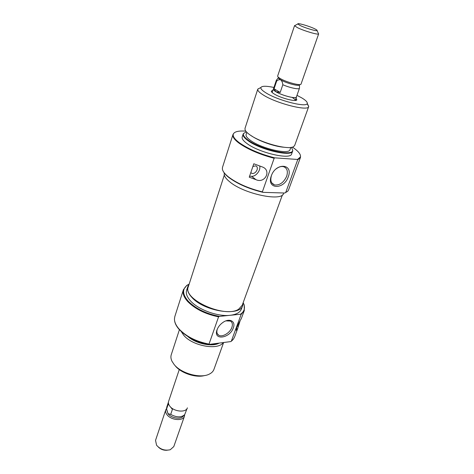 <?xml version="1.0" encoding="UTF-8"?>
<svg xmlns="http://www.w3.org/2000/svg" width="474" height="474" viewBox="0 0 474 474"><rect width="100%" height="100%" fill="white"/><g stroke="black" fill="none" stroke-linecap="round" stroke-linejoin="round"><path stroke-width="0.71" d="M187.39 407.841C186.086 412.943 173.715 411.764 169.751 406.088C168.525 404.441 168.14 402.882 168.596 401.407L179.267 369.578M184.445 416.237L173.786 446.597L170.255 449.743C164.845 450.916 160.283 449.405 156.562 445.21L155.543 440.352L165.77 409.838C165.308 411.331 165.681 412.901 166.895 414.56C170.812 420.266 183.118 421.392 184.445 416.237L184.653 414.697M166.552 408.481L165.77 409.838M166.7 409.737L167.986 413.636L170.699 414.4C176.606 417.57 181.275 417.647 184.7 414.643L187.058 408.547M296.499 96.702L296.493 97.022C296.339 99.22 281.781 95.487 275.791 91.678C273.966 90.552 273.131 89.681 273.291 89.076L273.486 88.81M300.125 25.483C305.096 27.984 316.549 31.402 317.082 30.561C317.355 30.295 316.573 29.714 314.742 28.819C309.297 26.117 297.109 22.61 297.838 23.973L300.125 25.483M318.297 33.269L318.599 33.938C317.965 35.04 303.597 30.774 297.394 27.622L294.567 25.715L295.231 25.365M277.663 76.03L277.657 76.041C277.515 76.604 278.374 77.434 280.229 78.53C286.308 82.239 300.949 86.096 301.043 84.052L318.664 33.85M276.555 80.011L276.65 81.101C278.007 79.839 279.37 79.436 280.744 79.881C286.207 83.223 299.349 86.677 299.461 84.834L299.479 87.88M274.073 88.786L280.181 92.477L282.818 84.739C282.617 82.553 281.923 80.936 280.744 79.881C279.073 78.891 278.303 78.145 278.428 77.635L276.342 80.278L273.385 89.106C273.225 89.71 274.055 90.57 275.868 91.683L274.073 88.786L276.65 81.101M282.818 84.739C289.869 87.85 299.284 89.782 299.485 88.2L296.398 96.986C296.244 99.167 281.811 95.464 275.868 91.683L280.181 92.477M168.43 402.148L166.747 407.172L166.599 409.009L168.27 404.032L169.188 405.252M166.599 409.009L167.986 413.636C171.15 418.186 180.772 419.763 183.219 416.16L184.06 415.301M158.488 447.225C160.97 449.5 163.886 450.501 167.239 450.229M170.456 406.899L172.4 409.406L170.699 414.4M296.049 98.29L296.813 99.801C296.469 102.171 280.584 98.088 274.073 93.911C272.117 92.697 271.205 91.749 271.329 91.073L272.864 90.344M250.805 172.607L251.961 173.448C254.177 173.709 255.883 172.506 257.092 169.846C257.666 167.784 257.204 166.451 255.699 165.853L252.879 166.481M284.951 192.924L287.7 191.289L288.542 189.967L300.403 157.652L297.636 159.916L285.668 192.628M245.799 131.138C238.807 130.64 234.671 131.553 233.392 133.893C232.467 136.145 234.523 139.149 239.571 142.899C248.572 149.109 260.256 154.086 274.624 157.83L274.15 158.263C259.841 154.494 248.222 149.517 239.287 143.338C234.44 139.747 232.337 136.82 232.977 134.569L222.496 167.358L222.365 168.922C222.662 171.221 224.664 173.869 228.379 176.867C236.982 183.349 248.311 188.356 262.365 191.881L263.082 192.349C248.88 188.919 237.391 183.906 228.616 177.317C226.098 175.303 224.368 173.419 223.426 171.671M271.276 175.972C275.744 162.321 293.619 163.566 288.263 176.832C283.962 189.997 266.222 189.446 271.276 175.972M271.472 175.493C270.05 180.398 271.051 183.545 274.47 184.925C279.619 185.5 283.689 182.614 286.669 176.263C288.18 171.256 287.143 168.063 283.559 166.676C281.189 166.143 278.694 166.901 276.075 168.957M284.044 147.254C274.63 146.62 258.626 140.991 251.421 135.783M257.779 89.159L244.993 128.407L245.105 129.935C245.668 131.334 247.244 132.951 249.834 134.782C260.854 142.947 288.933 150.406 293.679 146.567L294.698 145.423L308.698 106.597C308.444 111.58 276.004 103.356 263.023 94.83C259.165 92.383 257.418 90.493 257.779 89.159L260.297 87.808M246.344 131.808L243.512 133.532C242.848 135.191 244.406 137.395 248.198 140.15C260.611 149.529 292.683 156.734 292.713 150.377L291.534 147.296M292.748 150.151L292.659 151.076C291.954 157.172 260.196 149.885 247.914 140.594C244.258 137.934 242.664 135.777 243.126 134.118L243.63 133.312M274.624 157.83L297.5 159.454L300.486 156.864C300.883 154.317 298.33 151.165 292.819 147.408L292.369 147.106M232.977 134.569L233.599 133.514M273.936 87.459C266.299 85.859 261.95 85.871 260.896 87.5C260.487 88.703 262.086 90.433 265.695 92.708C277.646 100.476 307.33 107.983 307.247 103.373C307.478 102.046 305.653 100.215 301.76 97.887L296.973 95.357M307.146 103.616L308.698 106.597M224.332 173.075C223.675 175.421 225.446 178.313 229.629 181.749C243.879 193.984 282.308 201.977 283.594 193.339L283.719 192.995M300.546 156.461L300.403 157.652M243.126 134.118L242.19 136.998C241.716 138.675 243.304 140.849 246.948 143.521C259.183 152.859 290.9 160.088 291.629 153.926L292.659 151.076M246.847 132.335L246.107 134.586C245.692 136.062 247.12 137.981 250.391 140.345C261.304 148.563 289.371 155.01 290.017 149.618L290.811 147.408M274.15 158.263L262.365 191.881M253.797 163.773L262.063 166.854C271.94 170.018 265.173 183.936 256.013 179.687L249.253 177.181L253.797 163.773M263.082 192.349L284.696 193.025M295.284 100.441C295.349 99.795 294.461 98.906 292.618 97.786M297.636 159.916L297.5 159.454M249.585 176.204L251.593 176.304C255.895 176.725 260.984 170.219 259.669 165.959M189.144 284.151L187.271 285.212C182.093 289.104 182.431 294.437 188.279 301.227C195.863 308.775 206.285 313.829 219.539 316.389L218.573 316.839C205.479 314.132 195.223 309.06 187.799 301.624C183.817 297.216 182.354 293.246 183.402 289.703L186.797 285.389L189.162 284.104M233.327 327.884C229.872 338.555 212.879 340.776 217.039 329.786L217.234 329.27C218.378 326.61 220.244 324.352 222.839 322.504C229.446 317.693 236.022 321.242 233.327 327.884M217.293 329.128C216.411 331.99 216.885 334.016 218.715 335.213C222.276 337.553 230.086 332.861 231.887 327.362C232.864 324.394 232.379 322.296 230.435 321.07L225.938 320.868M187.775 336.451C195.815 343.703 212.322 347.158 219.107 343.111M223.284 342.56C218.2 350.677 192.379 346.014 183.675 335.189L181.234 331.539M232.586 340.095L230.933 341.558L233.492 339.029L234.6 336.955L237.646 328.666L236.609 330.301C234.577 330.811 239.838 320.821 241.254 318.759L244.294 310.553L241.088 314.523L240.425 314.244C244.027 311.833 245.206 308.627 243.962 304.622L243.15 302.685M230.933 341.558L209.194 344.408C196.26 341.926 186.181 336.86 178.953 329.205C176.245 326.071 174.77 323.055 174.527 320.163M183.402 289.703L174.841 316.496L174.462 318.818C174.402 321.982 175.895 325.336 178.941 328.867C186.116 336.481 196.141 341.553 209.022 344.094L218.573 316.839M204.721 375.515C196.035 378.122 180.938 373.156 175.214 365.798M179.409 329.708L171.244 354.759C170.616 356.744 170.865 358.907 171.985 361.247L174.035 364.387C181.032 373.506 200.739 378.856 209.407 374.063C211.718 372.896 213.235 371.332 213.946 369.376L223.627 342.518M243.097 302.845L242.724 305.44C240.229 316.91 204.063 311.483 191.822 297.352C188.178 293.382 186.833 289.81 187.781 286.628L189.09 284.311M242.724 305.44L241.42 309.018C240.075 312.473 236.301 314.564 230.097 315.305C217.85 316.816 198.44 309.789 190.613 301.031C186.993 297.05 185.66 293.453 186.614 290.254L187.781 286.628M217.744 343.289C211.161 346.281 197.622 343.579 189.766 337.624M243.168 302.637L244.234 305.055L244.294 310.553M231.336 341.173L241.088 314.523M240.063 320.922L237.646 328.666M240.425 314.244L219.539 316.389M209.022 344.094L209.194 344.408M237.48 325.591L238.114 326.242M282.386 194.956L242.22 305.244L238.695 309.172C225.186 318.599 182.318 299.313 188.297 286.782L224.309 175.042M251.593 176.304L256.013 179.687M236.461 328.298L237.397 329.27M295.29 100.441L296.493 97.022M317.082 30.561L318.599 33.938M299.461 84.822L300.012 84.55M278.434 77.623L278.161 77.055M277.657 76.041L294.567 25.596M297.838 23.973L294.567 25.715M272.141 92.507L273.291 89.076M271.946 92.317L271.329 91.073M292.713 150.377L292.719 150.874M233.392 133.893L233.084 134.278M307.247 103.373L308.728 106.496M260.896 87.5L257.809 89.065M300.486 156.864L300.492 157.356M243.512 133.532L243.203 133.923M271.762 182.887L274.47 184.925M250.817 172.572L251.961 173.448M295.545 100.417L296.813 99.801M187.271 285.212L186.797 285.389M217.288 333.678L218.715 335.213M243.962 304.622L244.234 305.055M236.289 329.963L236.609 330.301"/></g></svg>
